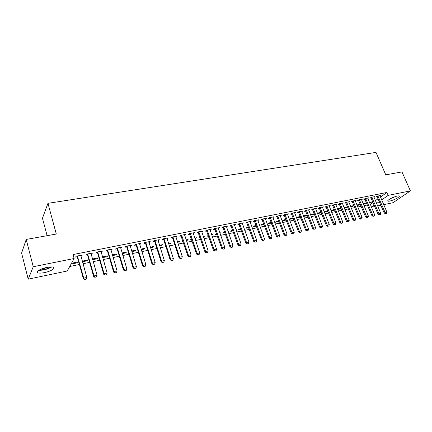 <?xml version="1.0" encoding="UTF-8"?>
<svg xmlns="http://www.w3.org/2000/svg" width="432" height="432" viewBox="0 0 432 432"><rect width="100%" height="100%" fill="white"/><g stroke="black" fill="none" stroke-linecap="round" stroke-linejoin="round"><path stroke-width="0.65" d="M46.894 267.37C52.52 266.447 54.761 266.922 53.611 268.79C51.916 270.346 48.87 271.625 44.474 272.624C38.799 273.591 36.531 273.116 37.67 271.204C39.404 269.638 42.476 268.364 46.894 267.37M397.202 196.036C398.839 195.728 399.535 195.874 399.287 196.479C397.548 198.288 394.427 199.805 389.929 201.037C388.26 201.361 387.553 201.215 387.812 200.599C389.556 198.79 392.688 197.267 397.202 196.036M69.73 266.49L79.402 264.492M82.998 263.752L89.624 262.381M93.193 261.641L99.689 260.302M103.232 259.573L109.593 258.255M113.114 257.531L119.345 256.241M122.839 255.523L128.947 254.259M132.419 253.541L138.402 252.304M141.847 251.597L147.717 250.382M151.135 249.674L156.886 248.486M160.283 247.784L165.92 246.623M169.295 245.927L174.825 244.782M178.173 244.091L183.595 242.973M186.921 242.287L192.235 241.186M195.539 240.505L200.75 239.431M204.039 238.75L209.147 237.697M212.409 237.022L217.42 235.985M220.66 235.316L225.574 234.301M228.798 233.636L233.62 232.643M236.817 231.979L241.547 231.001M244.728 230.348L249.367 229.387M252.526 228.733L257.078 227.794M260.221 227.146L264.686 226.222M267.808 225.58L272.187 224.678M275.287 224.035L279.585 223.144M282.668 222.512L286.891 221.638M289.953 221.006L294.095 220.153M297.135 219.521L301.201 218.684M304.225 218.057L308.216 217.231M311.224 216.61L315.139 215.806M318.13 215.185L321.975 214.391M324.945 213.781L328.72 212.998M331.673 212.387L335.378 211.626M338.315 211.016L341.95 210.265M344.871 209.666L348.44 208.926M351.346 208.327L354.85 207.603M357.739 207.004L361.179 206.296M364.052 205.702L367.432 205.006M67.252 270.988L28.21 279.175L33.242 266.728L74.126 258.509L67.252 270.988M33.242 266.728L26.222 239.436L21.6 253.087L28.21 279.175M47.115 235.683L42.455 218.236L47.952 203.326L376.002 152.399L385.776 174.841L401.981 171.925L410.4 190.895L392.98 202.716L383.708 204.66M380.889 205.249L377.627 205.934M374.792 206.528L371.471 207.225M87.556 259.994L87.75 260.685L88.258 259.853L82.269 261.155M87.75 260.685L82.442 261.77M91.692 253.141L91.903 253.87L92.437 252.99L86.362 254.205L85.844 255.08L87.383 254.772M91.903 253.87L91.028 254.043M106.893 256.041L107.093 256.721L107.654 255.89L102.47 256.948M107.093 256.721L102.67 257.629M111.478 249.188L111.688 249.907L112.277 249.032L106.391 250.204L105.818 251.084L107.32 250.781M111.688 249.907L110.911 250.063M107.827 250.679L107.465 250.749M125.653 252.212L125.852 252.877L126.468 252.045L122.067 252.941M125.852 252.877L122.267 253.611M130.653 245.36L130.869 246.067L131.512 245.192L125.804 246.332L125.177 247.207L126.641 246.91M130.869 246.067L130.183 246.202M127.181 246.802L126.797 246.883M143.861 248.492L144.067 249.145L144.725 248.314L141.064 249.059M144.067 249.145L141.269 249.718M149.256 241.65L149.472 242.341L150.169 241.466L144.628 242.573L143.948 243.448L145.384 243.162M149.472 242.341L148.878 242.46M145.951 243.049L145.546 243.124M161.546 244.874L161.752 245.522L162.459 244.69L159.494 245.295M161.752 245.522L159.7 245.943M167.303 238.043L167.524 238.729L168.264 237.854L162.891 238.928L162.162 239.798L163.566 239.517M167.524 238.729L167.011 238.831M178.724 241.364L178.934 242.001L179.68 241.169L177.374 241.639M178.934 242.001L177.584 242.276M174.231 242.962L173.831 243.043L174.145 242.692M184.826 234.549L185.047 235.219L185.83 234.344L180.619 235.386L179.842 236.261L181.219 235.985M185.047 235.219L184.615 235.305M195.426 237.951L195.631 238.577L196.42 237.751L194.735 238.097M195.631 238.577L194.945 238.718M191.635 239.398L190.674 239.593L191.43 238.783M201.841 231.152L202.068 231.811L202.894 230.942L197.829 231.952L197.014 232.821L198.358 232.551M202.068 231.811L201.706 231.881M211.658 234.635L211.869 235.251L212.695 234.425L211.594 234.652M208.543 235.931L207.047 236.239L208.332 235.316M218.376 227.848L218.603 228.501L219.467 227.632L214.547 228.614L213.694 229.484L215.006 229.219M218.603 228.501L218.317 228.555M228.085 231.606L228.523 231.19L227.977 231.304M224.969 232.567L222.971 232.978L223.819 232.151L224.759 231.957M234.452 224.64L234.679 225.283L235.58 224.413L230.791 225.369L229.905 226.238L231.19 225.979M240.937 229.295L238.464 229.802L239.344 228.982L240.721 228.695M250.079 221.519L250.306 222.151L251.24 221.287L246.591 222.215L245.662 223.079L246.926 222.826M256.462 226.114L253.541 226.714L254.453 225.893L256.246 225.526M265.297 218.527L265.513 219.105L266.479 218.246L261.954 219.154L260.993 220.012L262.235 219.764M271.566 223.02L268.223 223.706L269.163 222.885L271.35 222.437M280.163 215.762L280.309 216.146L281.302 215.287L276.901 216.167L275.913 217.026L277.123 216.783M286.27 220.007L282.517 220.774L283.489 219.958L286.049 219.434M294.721 213.251L295.736 212.409L291.449 213.262L290.434 214.115L291.622 213.878M296.503 217.879L297.448 217.107L300.359 216.513L300.575 217.064M300.564 217.08L296.514 217.906M308.794 210.411L309.787 209.601L305.613 210.433L304.571 211.286L305.737 211.054M313.816 213.759L314.037 214.315L314.431 214.007M314.037 214.315L310.603 215.023M310.5 214.763L314.296 213.662M322.493 207.646L323.482 206.869L319.41 207.679L318.346 208.526L319.491 208.3M326.954 211.075L327.175 211.626L327.931 211.043M327.175 211.626L324.319 212.209M324.135 211.75L327.872 210.892M335.853 204.952L336.82 204.206L332.851 204.995L331.765 205.843L332.888 205.616M339.768 208.456L339.989 208.996L341.059 208.197L337.468 208.931M339.989 208.996L337.689 209.471M348.867 202.327L349.823 201.609L345.956 202.381L344.844 203.224L345.951 203.002M352.274 205.902L352.496 206.437L353.581 205.637L350.498 206.269M352.496 206.437L350.714 206.798M361.465 199.287L361.562 199.768L362.502 199.076L358.733 199.832L357.599 200.669L358.684 200.448M364.473 203.413L364.694 203.936L365.801 203.137L363.199 203.672M364.694 203.936L363.42 204.196M373.945 197.273L374.868 196.609L371.191 197.343L370.04 198.175L371.104 197.964M370.24 204.314L373.016 202.343M375.386 200.664L378.103 198.731M380.457 197.062L386.942 192.456L73.035 254.561L74.126 258.509M380.02 196.052L380.938 195.399L377.303 196.123L376.148 196.954L377.201 196.744M370.467 202.187L370.688 202.711L371.806 201.911L369.43 202.397M370.688 202.711L369.652 202.921M367.794 198.515L368.723 197.834L364.997 198.58L363.857 199.417L364.932 199.201M358.409 204.649L358.63 205.178L359.732 204.379L356.886 204.962M358.63 205.178L357.107 205.492M355.255 201.037L356.2 200.335L352.382 201.096L351.265 201.938L352.355 201.717M346.059 207.171L346.28 207.711L347.36 206.906L344.023 207.587M346.28 207.711L344.245 208.127M342.403 203.629L343.359 202.9L339.444 203.683L338.348 204.525L339.46 204.298M333.401 209.758L333.623 210.303L334.557 209.596M333.623 210.303L331.047 210.832M334.53 209.531L330.826 210.287M329.216 206.291L330.194 205.529L326.176 206.329L325.096 207.176L326.23 206.95M320.431 212.409L320.647 212.96L321.224 212.512M320.647 212.96L317.504 213.608M317.363 213.246L321.127 212.269M315.689 209.018L316.678 208.224L312.557 209.05L311.504 209.898L312.66 209.666M307.125 215.131L307.546 215.525M307.341 215.687L303.604 216.454M303.545 216.308L304.29 215.708L307.373 215.077M301.801 211.82L302.81 210.994L298.577 211.842L297.551 212.69L298.728 212.458M293.468 218.533L289.532 219.337L290.515 218.522L293.252 217.966M287.453 214.412L287.561 214.693L288.571 213.84L284.224 214.704L283.219 215.563L284.423 215.32M278.969 221.503L275.416 222.232L276.372 221.411L278.753 220.925M272.781 217.134L272.959 217.615L273.942 216.756L269.476 217.647L268.504 218.506L269.73 218.263M264.065 224.554L260.928 225.196L261.857 224.381L263.849 223.97M257.731 219.991L257.963 220.617L258.914 219.758L254.324 220.676L253.384 221.535L254.632 221.287M248.756 227.691L246.051 228.247L246.947 227.426L248.54 227.102M242.32 223.069L242.546 223.706L243.464 222.842L238.745 223.781L237.838 224.645L239.112 224.392M236.05 229.813L236.272 229.608L235.996 229.662M233.01 230.92L230.769 231.379L231.633 230.553L232.794 230.315M226.471 226.233L226.697 226.876L227.583 226.012L222.728 226.984L221.854 227.848L223.155 227.588M220.007 233.437L220.66 232.794L219.845 232.961M216.815 234.236L215.06 234.598L216.605 233.626M210.168 229.489L210.395 230.143L211.243 229.273L206.248 230.272L205.411 231.142L206.744 230.872M210.395 230.143L210.071 230.207M203.596 236.282L203.807 236.903L204.611 236.077L203.224 236.358M203.807 236.903L203.434 236.979M200.151 237.654L198.914 237.908L199.94 237.033M193.396 232.837L193.617 233.501L194.427 232.632L189.286 233.658L188.492 234.527L189.848 234.257M193.617 233.501L193.223 233.582M187.132 239.647L187.342 240.278L188.109 239.447L186.116 239.857M187.342 240.278L186.327 240.484M183.001 241.169L182.309 241.31L182.849 240.716M176.126 236.282L176.348 236.957L177.115 236.088L171.817 237.141L171.067 238.016L172.454 237.74M176.348 236.957L175.878 237.055M170.197 243.108L170.402 243.745L171.131 242.919L168.502 243.454M170.402 243.745L168.707 244.096M158.344 239.836L158.566 240.521L159.284 239.647L153.83 240.737L153.122 241.612L154.543 241.326M158.566 240.521L158.009 240.629M152.771 246.672L152.971 247.32L153.657 246.488L150.347 247.163M152.971 247.32L150.552 247.817M140.022 243.491L140.238 244.188L140.908 243.313L135.286 244.436L134.633 245.311L136.085 245.02M140.238 244.188L139.601 244.318M136.636 244.912L136.247 244.987M134.827 250.339L135.027 250.997L135.664 250.166L131.641 250.987M135.027 250.997L131.841 251.651M121.138 247.261L121.349 247.973L121.97 247.093L116.176 248.254L115.571 249.129L117.056 248.832M121.349 247.973L120.62 248.119M117.58 248.724L117.207 248.8M116.343 254.113L116.543 254.783L117.131 253.951L112.347 254.929M116.543 254.783L112.547 255.604M101.66 251.149L101.871 251.872L102.438 250.992L96.455 252.191L95.909 253.066L97.427 252.763M101.871 251.872L101.045 252.04M97.924 252.661L97.573 252.731M97.297 258.007L97.497 258.687L98.032 257.855L92.437 258.995M97.497 258.687L92.637 259.681M81.567 255.161L81.772 255.895L82.28 255.02L76.108 256.252L75.622 257.126L77.177 256.819M81.772 255.895L80.849 256.084M77.857 262.71L78.338 261.878L72.306 263.11L71.847 263.941L77.857 262.71L77.663 262.013M386.942 192.456L388.195 195.361L410.4 190.895M26.222 239.436L56.3 234.036L47.952 203.326M371.428 207.128L374.215 205.173M376.596 203.504L379.323 201.587M381.683 199.93L388.195 195.361M385.587 213.586L386.494 213.386L385.587 213.586L385.079 212.49L384.226 213.062L376.942 196.387M379.928 195.599L386.894 212.096L385.079 212.49L377.93 195.998M386.494 213.386L386.894 212.096M384.226 213.062L385.441 213.683M379.49 214.925L380.408 214.72L379.49 214.925L378.972 213.824L378.124 214.396L370.84 197.597M373.847 196.814L380.813 213.424L378.972 213.824L371.822 197.219M380.408 214.72L380.813 213.424M378.124 214.396L379.345 215.017M373.313 216.275L374.247 216.07L373.313 216.275L372.789 215.168L371.952 215.741L364.662 198.828M367.691 198.04L374.652 214.763L372.789 215.168L365.645 198.45M374.247 216.07L374.652 214.763M371.952 215.741L373.172 216.373M395.383 196.522L390.76 198.445M390.031 198.844L396.187 196.285M51.035 266.873L50.614 267.143C46.975 269.033 43.243 269.968 39.425 269.946M38.745 270.351C43.124 270.329 47.358 269.26 51.44 267.127L51.818 266.89M40.786 269.276L49.534 266.965M367.06 217.647L368.005 217.436L367.06 217.647L366.53 216.535L365.693 217.107L358.409 200.07M361.562 199.768L368.415 216.124L366.53 216.535L359.392 199.697M368.005 217.436L368.415 216.124M365.693 217.107L366.925 217.739M360.731 219.035L361.687 218.824L360.731 219.035L360.191 217.917L359.365 218.489L352.075 201.328M355.153 200.545L362.102 217.501L360.191 217.917L353.052 200.966M361.687 218.824L362.102 217.501M359.365 218.489L360.59 219.127M354.321 220.439L355.288 220.223L354.321 220.439L353.77 219.316L352.949 219.888L345.659 202.603M348.764 201.82L355.703 218.894L353.77 219.316L346.637 202.246M355.288 220.223L355.703 218.894M352.949 219.888L354.181 220.531M347.825 221.859L348.808 221.643L347.825 221.859L347.269 220.73L346.453 221.308L339.169 203.893M342.295 203.11L349.229 220.304L347.269 220.73L340.141 203.542M348.808 221.643L349.229 220.304M346.453 221.308L347.69 221.956M341.248 223.301L342.241 223.085L341.248 223.301L340.681 222.167L339.876 222.745L332.591 205.2M335.745 204.422L342.668 221.735L340.681 222.167L333.563 204.854M342.241 223.085L342.668 221.735M339.876 222.745L341.113 223.398M334.584 224.759L335.588 224.543L334.584 224.759L334.006 223.619L333.212 224.197L325.928 206.523M329.108 205.745L336.02 223.182L334.006 223.619L326.9 206.188M335.588 224.543L336.02 223.182M333.212 224.197L334.454 224.856M327.834 226.238L328.855 226.017L327.834 226.238L327.251 225.094L326.462 225.671L319.178 207.868M322.385 207.085L329.287 224.645L327.251 225.094L320.144 207.533M328.855 226.017L329.287 224.645M326.462 225.671L327.704 226.336M320.998 227.74L322.029 227.513L320.998 227.74L320.398 226.584L319.621 227.162L312.341 209.223M315.571 208.445L322.466 226.136L320.398 226.584L313.308 208.899M322.029 227.513L322.466 226.136M319.621 227.162L320.868 227.837M314.064 229.257L315.112 229.025L314.064 229.257L313.459 228.096L312.687 228.679L305.413 210.6M308.675 209.822L315.554 227.642L313.459 228.096L306.374 210.281M315.112 229.025L315.554 227.642M312.687 228.679L313.94 229.354M307.044 230.796L308.102 230.564L307.044 230.796L306.428 229.63L305.667 230.207L298.393 211.993M301.682 211.221L308.545 229.165L306.428 229.63L299.354 211.685M308.102 230.564L308.545 229.165M305.667 230.207L306.92 230.893M299.927 232.357L301.001 232.119L299.927 232.357L299.3 231.179L298.55 231.763L291.281 213.403M294.597 212.636L301.45 230.715L299.3 231.179L292.243 213.106M301.001 232.119L301.45 230.715M298.55 231.763L299.803 232.448M292.718 233.933L293.803 233.696L292.718 233.933L292.081 232.756L291.335 233.339L284.072 214.834M287.42 214.067L294.257 232.281L292.081 232.756L285.028 214.542M293.803 233.696L294.257 232.281M291.335 233.339L292.594 234.031M285.406 235.537L286.508 235.294L285.406 235.537L284.758 234.349L284.024 234.932L276.772 216.281M280.147 215.519L286.967 233.869L284.758 234.349L277.722 216.005M286.508 235.294L286.967 233.869M284.024 234.932L285.282 235.634M277.997 237.157L279.115 236.914L277.997 237.157L277.333 235.964L276.615 236.552L269.363 217.75M272.77 216.994L279.574 235.478L277.333 235.964L270.313 217.48M279.115 236.914L279.574 235.478M276.615 236.552L277.873 237.254M270.481 238.804L271.615 238.556L270.481 238.804L269.811 237.605L269.104 238.189L261.857 219.235M265.297 218.484L272.079 237.114L269.811 237.605L262.807 218.981M271.615 238.556L272.079 237.114M269.104 238.189L270.362 238.901M262.867 240.473L264.011 240.224L262.867 240.473L262.181 239.269L261.484 239.852L254.248 220.741M257.72 219.996L264.481 238.766L262.181 239.269L255.193 220.498M264.011 240.224L264.481 238.766M261.484 239.852L262.748 240.57M255.139 242.168L256.306 241.909L255.139 242.168L254.448 240.953L253.757 241.537L246.537 222.269M250.036 221.53L256.781 240.446L254.448 240.953L247.477 222.043M256.306 241.909L256.781 240.446M253.757 241.537L255.026 242.266M247.309 243.886L248.492 243.626L247.309 243.886L246.602 242.66L245.927 243.248L238.712 223.819M242.244 223.085L248.967 242.147L246.602 242.66L239.652 223.603M248.492 243.626L248.967 242.147M245.927 243.248L247.196 243.983M239.366 245.624L240.565 245.36L239.366 245.624L238.648 244.393L237.983 244.982L230.78 225.385M234.349 224.662L241.045 243.875L238.648 244.393L231.714 225.185M240.565 245.36L241.045 243.875M237.983 244.982L239.252 245.722M231.309 247.39L232.524 247.12L231.309 247.39L230.575 246.154L229.927 246.742L222.734 226.978M226.336 226.26L233.01 245.624L230.575 246.154L223.668 226.795M232.524 247.12L233.01 245.624M229.927 246.742L231.201 247.487M223.133 249.178L224.37 248.908L223.133 249.178L222.388 247.936L221.756 248.524L214.585 228.609M218.214 227.88L224.861 247.401L222.388 247.936L215.503 228.425M224.37 248.908L224.861 247.401M221.756 248.524L223.025 249.275M214.844 250.997L216.092 250.722L214.844 250.997L214.088 249.745L213.462 250.333L206.318 230.256M209.968 229.527L216.589 249.199L214.088 249.745L207.225 230.078M216.092 250.722L216.589 249.199M213.462 250.333L214.736 251.095M206.431 252.839L207.7 252.563L206.431 252.839L205.659 251.581L205.049 252.169L197.926 231.93M201.609 231.196L208.202 251.03L205.659 251.581L198.823 231.752M207.7 252.563L208.202 251.03M205.049 252.169L206.329 252.936M197.894 254.707L199.184 254.426L197.894 254.707L197.111 253.444L196.517 254.032L189.421 233.631M193.131 232.891L199.687 252.882L197.111 253.444L190.301 233.453M199.184 254.426L199.687 252.882M196.517 254.032L197.797 254.81M189.232 256.608L190.539 256.322L189.232 256.608L188.433 255.334L187.855 255.922L180.787 235.354M184.523 234.608L191.047 254.767L188.433 255.334L181.656 235.181M190.539 256.322L191.047 254.767M187.855 255.922L189.135 256.705M180.441 258.536L181.764 258.244L180.441 258.536L179.626 257.256L179.064 257.845L172.649 238.091L172.022 237.103M175.786 236.353L182.282 256.678L179.626 257.256L172.876 236.93M181.764 258.244L182.282 256.678M179.064 257.845L180.344 258.633M171.515 260.491L172.865 260.194L171.515 260.491L170.689 259.2L170.138 259.789L163.76 239.873L163.129 238.88M166.925 238.118L173.383 258.617L170.689 259.2L163.971 238.712M172.865 260.194L173.383 258.617M170.138 259.789L171.423 260.588M162.454 262.472L163.825 262.175L162.454 262.472L161.611 261.176L161.082 261.765L154.737 241.682L154.105 240.678M157.928 239.917L164.349 260.582L161.611 261.176L154.931 240.516M163.825 262.175L164.349 260.582M161.082 261.765L162.367 262.57M153.257 264.487L154.645 264.184L153.257 264.487L152.399 263.185L151.886 263.774L145.579 243.524L144.941 242.509M148.797 241.742L155.18 262.58L152.399 263.185L145.751 242.347M154.645 264.184L155.18 262.58M151.886 263.774L153.171 264.589M143.921 266.533L145.33 266.225L143.921 266.533L143.046 265.226L142.549 265.81L136.28 245.387L135.643 244.366M139.525 243.589L145.865 264.611L143.046 265.226L136.436 244.21M145.33 266.225L145.865 264.611M142.549 265.81L143.834 266.63M134.433 268.612L135.864 268.299L134.433 268.612L133.542 267.295L133.067 267.883L126.835 247.282L126.198 246.251M130.113 245.468L136.409 266.668L133.542 267.295L126.976 246.094M135.864 268.299L136.409 266.668M133.067 267.883L134.352 268.709M124.799 270.724L126.257 270.405L124.799 270.724L123.892 269.395L123.439 269.984L117.25 249.205L116.608 248.162M120.555 247.379L126.803 268.763L123.892 269.395L117.369 248.011M126.257 270.405L126.803 268.763M123.439 269.984L124.724 270.821M115.02 272.867L116.494 272.543L115.02 272.867L114.091 271.534L113.654 272.117L107.514 251.154L106.871 250.112M110.846 249.318L117.05 270.886L114.091 271.534L107.611 249.961M116.494 272.543L117.05 270.886M113.654 272.117L114.944 272.965M105.079 275.044L106.58 274.714L105.079 275.044L104.134 273.699L103.718 274.288L97.627 253.141L96.979 252.083M100.985 251.284L107.141 273.046L104.134 273.699L97.697 251.942M106.58 274.714L107.141 273.046M103.718 274.288L105.008 275.141M94.981 277.258L96.503 276.923L94.981 277.258L94.019 275.908L93.625 276.491L87.577 255.155L86.929 254.092M90.968 253.282L97.07 275.238L94.019 275.908L87.631 253.951M96.503 276.923L97.07 275.238M93.625 276.491L94.916 277.355M84.721 279.504L86.27 279.164L84.721 279.504L83.738 278.143L83.365 278.732L77.371 257.202L76.723 256.127M80.795 255.312L86.843 277.468L83.738 278.143L77.404 255.992M86.27 279.164L86.843 277.468M83.365 278.732L84.656 279.601M378.092 196.22L377.255 196.819M378.216 196.436L377.379 197.03M371.99 197.44L371.158 198.04M372.109 197.656L371.282 198.256M365.812 198.677L364.986 199.276M365.931 198.893L365.11 199.492M359.554 199.924L358.738 200.529M359.678 200.146L358.862 200.745M353.219 201.193L352.415 201.793M353.344 201.415L352.534 202.014M346.804 202.473L346.005 203.078M346.928 202.694L346.129 203.299M340.308 203.774L339.514 204.379M340.432 203.996L339.638 204.601M333.731 205.087L332.948 205.697M333.855 205.313L333.067 205.918M327.067 206.42L326.29 207.031M327.191 206.647L326.414 207.252M320.317 207.77L319.545 208.381M320.441 207.997L319.669 208.607M313.475 209.137L312.714 209.747M313.6 209.363L312.844 209.974M306.547 210.519L305.797 211.135M306.671 210.751L305.921 211.361M299.527 211.923L298.787 212.539M299.651 212.155L298.912 212.771M292.41 213.349L291.681 213.959M292.54 213.581L291.805 214.196M285.201 214.79L284.483 215.401M285.331 215.023L284.607 215.638M277.895 216.248L277.182 216.864M278.024 216.486L277.312 217.102M270.491 217.728L269.789 218.344M270.616 217.966L269.914 218.587M262.98 219.229L262.294 219.85M263.11 219.472L262.418 220.088M255.371 220.752L254.691 221.368M255.501 220.995L254.821 221.611M247.655 222.291L246.985 222.912M247.784 222.539L247.115 223.155M239.83 223.857L239.177 224.478M239.96 224.105L239.301 224.726M231.898 225.445L231.255 226.066M232.022 225.693L231.379 226.314M223.846 227.054L223.22 227.675M223.976 227.302L223.344 227.923M215.687 228.685L215.071 229.306M215.816 228.933L215.195 229.559M207.409 230.337L206.804 230.963M207.533 230.591L206.933 231.217M199.006 232.016L198.418 232.643M199.136 232.27L198.547 232.897M190.485 233.723L189.913 234.349M190.615 233.977L190.042 234.603M181.84 235.451L181.278 236.077M181.969 235.71L181.408 236.336M173.065 237.2L172.519 237.832M173.194 237.465L172.649 238.091M164.155 238.982L163.631 239.614M164.284 239.247L163.76 239.873M155.115 240.791L154.607 241.418M155.245 241.056L154.737 241.682M145.94 242.622L145.449 243.254M146.07 242.892L145.579 243.524M136.625 244.485L136.15 245.117M136.755 244.755L136.28 245.387M127.165 246.375L126.706 247.007M127.294 246.65L126.835 247.282M117.558 248.297L117.121 248.929M117.688 248.573L117.25 249.205M107.8 250.247L107.384 250.879M107.93 250.522L107.514 251.154M97.891 252.229L97.497 252.86M98.021 252.509L97.627 253.141M87.826 254.243L87.448 254.875M87.955 254.524L87.577 255.155M77.598 256.284L77.242 256.916M77.728 256.57L77.371 257.202M146.059 242.86L145.568 243.491M136.728 244.679L136.253 245.311M127.246 246.526L126.792 247.158M117.617 248.405L117.185 249.037M107.843 250.312L107.422 250.943M97.907 252.25L97.508 252.882"/></g></svg>
